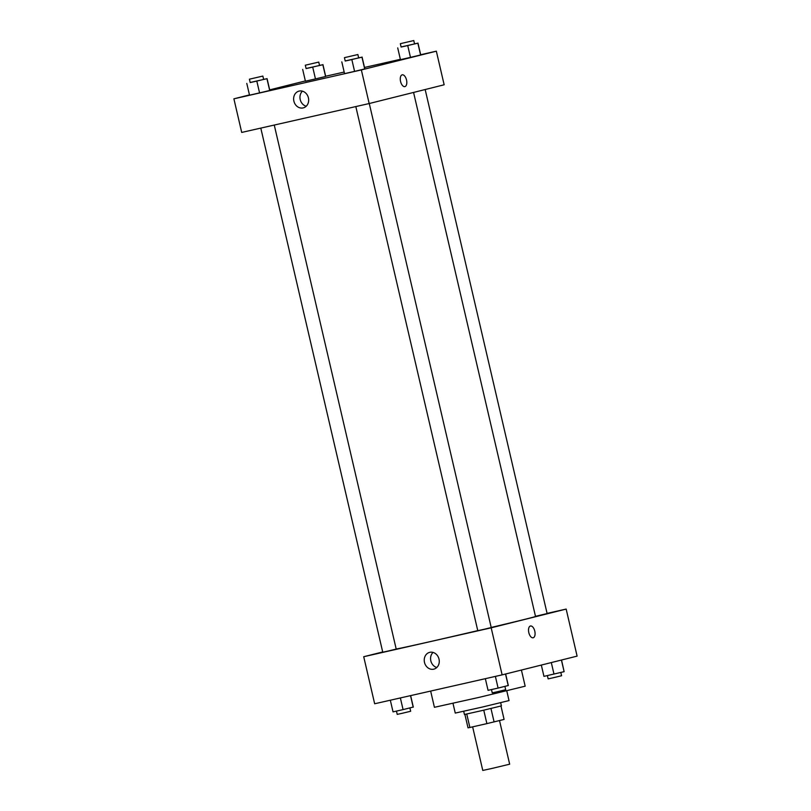 <?xml version="1.0" encoding="UTF-8"?>
<svg xmlns="http://www.w3.org/2000/svg" width="811" height="811" viewBox="0 0 811 811"><rect width="100%" height="100%" fill="white"/><g stroke="black" fill="none" stroke-linecap="round" stroke-linejoin="round"><path stroke-width="1.22" d="M472.631 726.849L482.778 770.45L492.703 768.27L509.663 764.195L499.515 720.573M483.761 710.183L486.884 723.625L469.883 727.477L468.018 727.832L464.896 714.42M500.975 706.026L504.087 719.428L486.884 723.625M490.959 708.49L494.092 721.932M500.671 702.711L501.411 705.884L482.971 710.365L464.439 714.491L463.699 711.318M466.761 714.045L469.883 727.477M506.774 690.84L509.034 700.572L482.2 707.091L455.255 713.082L452.994 703.36M521.412 670.048L525.173 686.187L479.899 697.186L434.422 707.304L430.651 691.073M547.08 613.39L566.159 609.071L577.108 656.119L502.131 674.874L374.662 703.766L363.713 656.717L382.701 651.963M433.713 669.187A8.657 7.451 76 0 1 424.508 662.486A8.657 7.451 76 0 1 429.648 652.358A8.657 7.451 76 0 1 438.974 658.948A8.657 7.451 76 0 1 433.855 669.146A8.657 7.451 76 0 1 433.713 669.187M566.159 609.071L491.182 627.826L502.131 674.874M491.182 627.826L363.713 656.717M433.033 652.419A8.657 7.451 -104 0 0 430.864 660.975A8.657 7.451 -104 0 0 436.805 667.504M533.131 637.781A6.042 3.072 77.2 0 0 534.784 631.14A6.042 3.072 -102.8 0 1 533.131 637.781A6.042 3.072 -102.8 0 1 528.802 632.57A6.042 3.072 -102.8 0 1 530.465 626.001A6.042 3.072 -102.8 0 1 534.784 631.14A6.042 3.072 77.2 0 0 530.465 626.001M355.816 106.565L477.78 630.674L484.522 629.184L491.223 627.552L369.279 103.514M535.483 616.319L547.121 613.562L425.167 89.534M260.797 128.108L382.762 652.216L387.719 651.121L396.204 649.084L274.26 125.056M491.202 627.45A72.463 0.71 -13.1 0 0 525.771 619.107A72.463 0.71 -13.1 0 0 535.513 616.461L413.569 92.434M396.194 649.053A72.463 0.71 -13.1 0 0 477.77 630.623M420.676 54.722L436.338 51.174L444.154 84.78L369.177 103.544L241.708 132.426L233.892 98.82L249.464 94.917M400.36 59.325L364.494 67.455M344.178 72.057L325.657 76.254M364.707 68.945L354.579 71.368L364.707 68.945L361.97 57.186L345.202 60.947M344.543 73.639L354.579 71.368L344.543 73.639L341.806 61.879M269.688 90.477L259.561 92.9L269.688 90.477L266.951 78.718L250.183 82.479M249.524 95.171L259.561 92.9L249.524 95.171L246.787 83.411M325.586 76.498L315.459 78.91L325.586 76.498L322.849 64.738L306.071 68.499M305.423 81.191L315.459 78.91L305.423 81.191L302.685 69.422M436.338 51.174L361.351 69.928L233.892 98.82M269.678 89.869L305.362 80.938M420.605 54.966L410.478 57.378L420.605 54.966L417.868 43.196L401.09 46.967M400.441 59.649L410.478 57.378L400.441 59.649L397.704 47.89M308.413 97.857A8.657 7.451 76 0 1 303.243 107.893A8.657 7.451 76 0 1 293.917 101.304A8.657 7.451 76 0 1 299.046 91.106A8.657 7.451 76 0 1 308.413 97.857M361.351 69.928L369.177 103.544M402.165 74.835A6.042 3.072 -102.8 0 1 402.205 74.825A6.042 3.072 -102.8 0 1 406.534 80.036A6.042 3.072 -102.8 0 1 404.871 86.605A6.042 3.072 -102.8 0 1 400.553 81.435A6.042 3.072 -102.8 0 1 402.165 74.835M302.422 91.167A8.657 7.451 -104 0 0 300.252 99.723A8.657 7.451 -104 0 0 306.203 106.251M404.871 86.605A6.042 3.072 77.2 0 0 406.534 80.036A6.042 3.072 77.2 0 0 402.205 74.825M358.644 57.824L361.97 57.186M344.432 57.662L345.212 61.028L350.18 59.933L358.665 57.895L357.874 54.53L344.432 57.662L357.874 54.53M362.071 57.044L364.808 68.803M351.842 59.598L354.579 71.368M263.626 79.356L266.951 78.718M249.413 79.194L250.194 82.56L255.161 81.465L263.636 79.427L262.855 76.072L249.413 79.194L262.855 76.072M267.052 78.576L269.789 90.335M256.823 81.13L259.561 92.9M414.533 43.835L417.868 43.196M400.33 43.682L401.11 47.038L406.078 45.953L414.553 43.916L413.772 40.55L400.33 43.682L413.772 40.55M417.959 43.054L420.696 54.824M407.74 45.619L410.478 57.378M319.514 65.367L322.849 64.738M305.311 65.215L306.092 68.57L311.049 67.485L319.534 65.448L318.753 62.082L305.311 65.215L318.753 62.082M322.94 64.596L325.677 76.356M312.722 67.151L315.459 78.91M505.638 674.002L508.315 685.508L498.096 688.073L488.06 690.343L485.343 678.685M505.517 674.032L508.223 685.65M495.379 676.404L498.096 688.073M491.486 689.573L492.247 692.858L497.214 691.763L505.689 689.725L504.929 686.441M410.64 695.615L413.296 707.05L403.077 709.605L393.041 711.876L390.324 700.217M410.518 695.635L413.204 707.192M400.36 697.936L403.077 709.605M396.467 711.105L397.228 714.39L402.195 713.295L410.67 711.257L409.91 707.973M561.536 660.012L564.121 671.67L543.948 676.364L541.322 665.071M561.415 660.042L564.121 671.67M551.308 662.577L553.984 674.083M547.374 675.583L548.145 678.868L553.102 677.783L561.587 675.745L560.817 672.461"/></g></svg>

